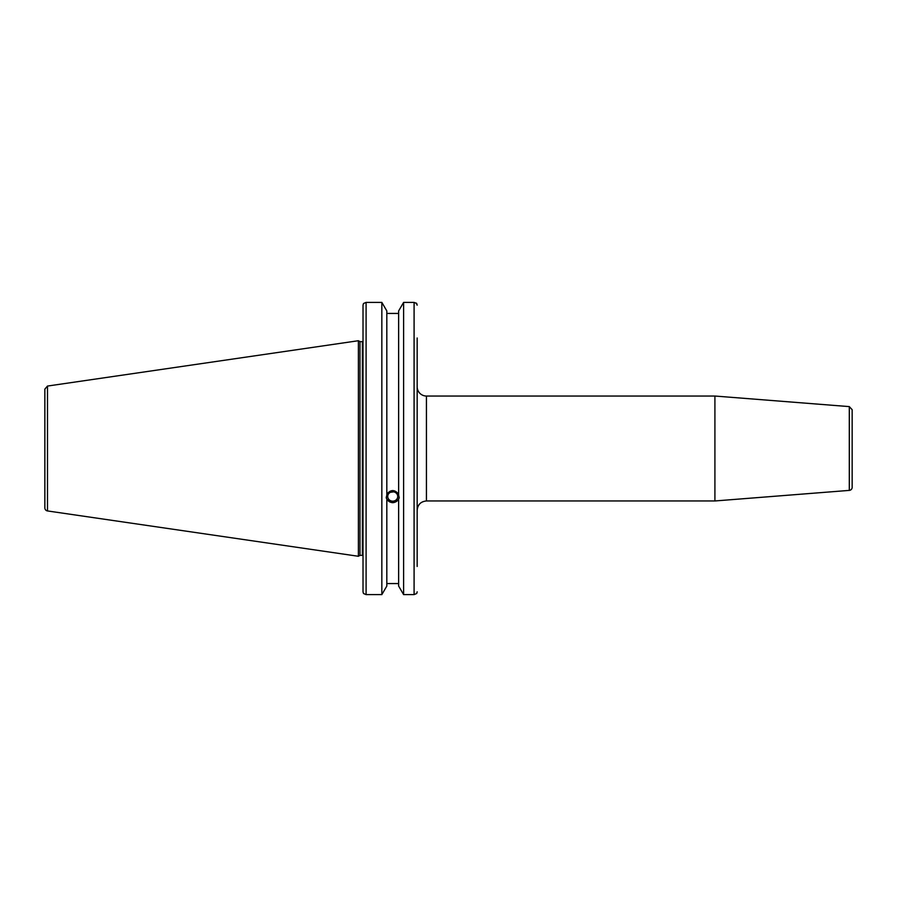 <?xml version="1.0" encoding="UTF-8"?>
<svg xmlns="http://www.w3.org/2000/svg" width="897" height="897" viewBox="0 0 897 897"><rect width="100%" height="100%" fill="white"/><g stroke="black" fill="none" stroke-linecap="round" stroke-linejoin="round"><path stroke-width="1.35" d="M849.302 490.39A3.083 3.083 0 0 0 852.15 487.306L852.15 409.694L849.302 406.61L849.302 490.39L714.909 500.963L714.909 396.037L426.434 396.037A9.262 9.262 0 0 1 417.172 386.775M417.172 566.444L417.172 338.001M417.172 339.548L417.172 426.894M417.172 470.106L417.172 564.897M390.318 492.341L393.581 491.836M387.728 496.467A5.001 4.698 0 0 1 392.729 491.769A5.001 4.698 0 0 1 397.73 496.467A5.001 4.698 0 0 1 392.729 501.165A5.001 4.698 0 0 1 387.728 496.467M416.23 303.051L417.172 305.182L416.735 303.522L414.089 302.401L403.605 302.401L398.638 310.934L398.638 494.987L399.21 497.835L398.638 499.169C394.691 503.822 390.756 503.822 386.82 499.169L386.248 497.835L386.82 494.987L386.82 310.934L381.842 302.401L381.842 594.599L366.099 594.599L366.099 302.401L363.464 303.522L363.016 305.182L363.016 591.818L363.464 593.478L366.099 594.599M386.82 494.169C390.756 489.414 394.691 489.414 398.638 494.169M386.282 497.14A6.481 6.088 180 0 0 399.165 497.14M386.82 499.988L386.82 586.066L381.842 594.599M398.638 313.434L386.82 313.434M414.089 302.401L414.089 594.599L416.735 593.478L417.172 591.818M363.016 564.897L363.016 562.677M366.099 302.401L381.842 302.401M44.85 404.412L44.85 389.119L47.496 386.058L47.496 510.942A3.083 3.083 0 0 1 44.85 507.881L44.85 492.588M44.85 389.119L44.85 507.881M47.496 386.058L358.385 340.725L358.385 556.275L47.496 510.942M398.638 499.988L398.638 586.066L403.605 594.599L414.089 594.599M386.82 583.566L398.638 583.566M403.605 302.401L403.605 594.599M358.385 340.725L359.989 341.645L359.989 555.355L358.385 556.275M359.989 341.645L362.399 341.645L362.399 555.355A1.85 1.85 0 0 1 363.016 555.456M417.172 510.225C417.722 504.596 420.816 501.513 426.434 500.963L426.434 396.037M426.434 500.963L714.909 500.963M849.302 406.61L714.909 396.037M359.989 555.355L362.399 555.355M362.399 341.645L363.016 341.544"/></g></svg>
